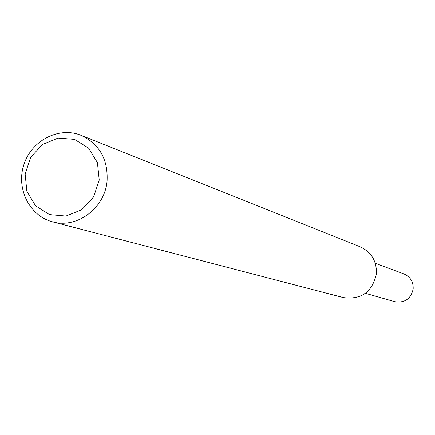 <?xml version="1.0" encoding="UTF-8"?>
<svg xmlns="http://www.w3.org/2000/svg" width="435" height="435" viewBox="0 0 435 435"><rect width="100%" height="100%" fill="white"/><g stroke="black" fill="none" stroke-linecap="round" stroke-linejoin="round"><path stroke-width="0.65" d="M81.008 135.301L360.164 246.797C371.512 252.148 376.917 261.25 376.373 274.104C372.24 292.054 361.267 299.894 343.46 297.627L52.581 221.823C29.466 215.999 15.839 188.453 23.941 164.479C31.635 140.38 58.942 126.28 81.008 135.301C99.517 144.077 108.195 159.395 107.059 181.254C104.748 208.289 76.826 228.924 52.581 221.823M99.229 180.063L93.617 196.897L81.72 209.752L65.946 216.059L49.449 214.602L35.512 205.722L26.85 191.21L25.143 173.935L30.689 157.28L42.418 144.491L58.045 138.085L74.526 139.358L88.588 148.107L97.424 162.636L99.229 180.063M375.296 263.289L403.93 273.941C410.368 276.812 413.451 281.837 413.174 289.009C410.852 298.954 404.724 303.195 394.795 301.727L365.427 293.326"/></g></svg>
